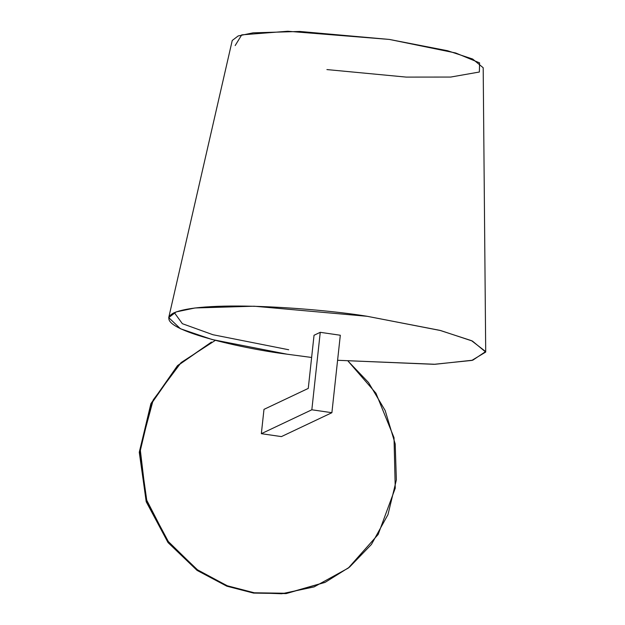 <?xml version="1.0" encoding="UTF-8"?>
<svg xmlns="http://www.w3.org/2000/svg" width="625" height="625" viewBox="0 0 625 625"><rect width="100%" height="100%" fill="white"/><g stroke="black" fill="none" stroke-linecap="round" stroke-linejoin="round"><path stroke-width="0.94" d="M215.328 340.375L181.102 362.578L153.219 399.906L140.156 448.625L146.109 499L167.664 540.891L196.977 569.531L227.109 585.727L254.25 592.781L281.773 593.75L314.078 586.906L348.305 568.078L378.156 534.469L395.25 488.188L394.008 437.633L375.961 393.234L348.188 361.25L368.523 382.539L385.164 410.516L395.203 443.938L396.359 479.938L387.969 514.648L371.422 544.445L349.492 567.133L325.273 582.273L286.758 593.273L254.25 592.781L227.5 585.875L197.797 570.117L168.75 542.312L146.93 501.531L139.953 452.078L151.516 403.508L178.078 365.453L211.602 342.062L177.406 365.766L150.852 403.82L139.289 452.398L146.266 501.852L168.078 542.625L197.125 570.43L226.828 586.188L253.578 593.094L286.094 593.594L325.273 582.273M281.406 436.602L261.344 433.68L263.984 409.367L261.344 433.68L281.406 436.602L331.891 412.703L340.312 335.242L320.25 332.32L311.836 409.781L331.891 412.703L281.406 436.602M324.945 582.43L286.242 593.57L253.578 593.094L254.25 592.781L253.578 593.094L226.797 586.172L197.055 570.375L167.984 542.5L146.188 501.625L139.305 452.086L150.992 403.5L177.68 365.5L211.266 342.227M308.266 388.414L314.039 335.266L308.266 388.414L263.984 409.367L308.266 388.414M340.312 335.242L331.891 412.703L311.836 409.781L261.344 433.68L311.836 409.781L320.25 332.32L314.039 335.266L320.25 332.32L340.312 335.242M235.172 45.555L241.719 34.867L287.781 31.25L389.383 39.438L455.672 52.984L479.594 62.875L479.359 72.016L450.672 77.062L406.242 77.102L326.906 69.578M287.133 354.203L311.625 357.469L287.133 354.203L212.141 339.539L180.438 328.75L168.727 317.617L176.227 311.898L195.047 307.969L254.094 306.211L367.219 316.305C323.961 309.008 205.508 299.188 173.781 312.906C146.234 327.242 240.648 348.43 287.133 354.203M337.586 360.289L435.141 364.273L472.781 360.195L485.672 351.562L471.539 340.672L439.844 330.344L367.219 316.305L440.711 330.57L472.43 341.07L485.711 352.055L471.805 360.43L434.039 364.312L337.586 360.289M485.711 352.055L483.188 67.742L472.672 59.039L447.562 50.734L389.383 39.438L299.828 31.453L253.078 32.844L238.18 35.945L232.242 40.477L168.727 317.617M288.68 349.75L212.969 334.734L182.359 323.695L174.344 312.648"/></g></svg>
